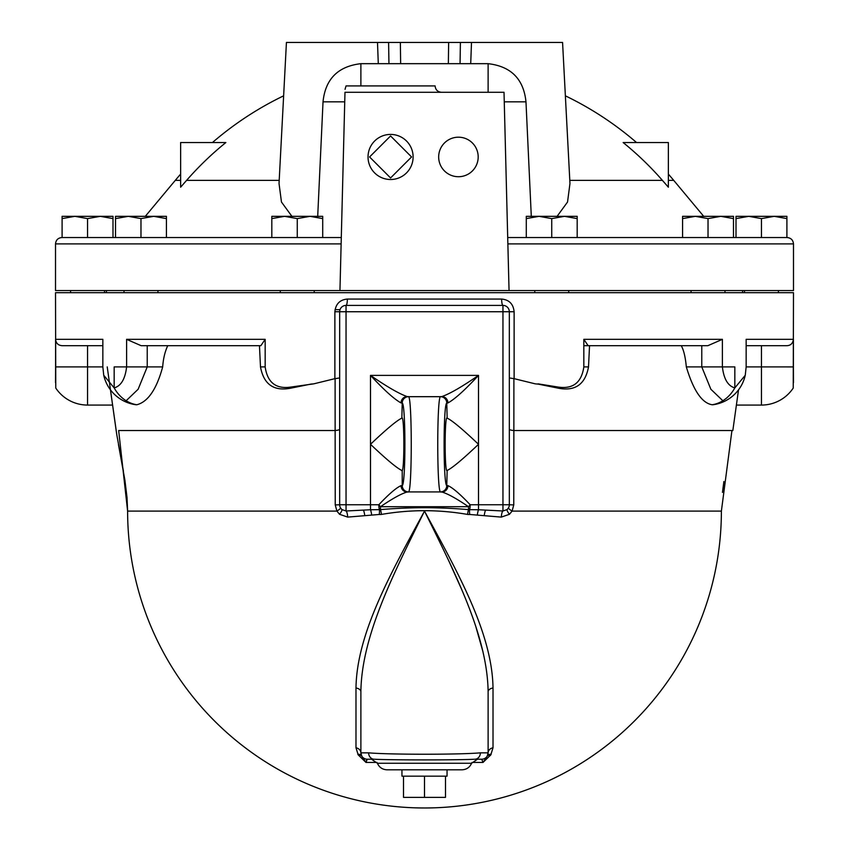 <?xml version="1.0" encoding="UTF-8"?>
<svg xmlns="http://www.w3.org/2000/svg" width="849" height="849" viewBox="0 0 849 849"><rect width="100%" height="100%" fill="white"/><g stroke="black" fill="none" stroke-linecap="round" stroke-linejoin="round"><path stroke-width="1.27" d="M478.189 156.959A19.75 19.75 0 0 1 448.548 174.066A19.75 19.75 0 0 1 448.548 139.852A19.75 19.75 0 0 1 478.189 156.959M341.128 243.907L55.514 243.907C55.896 240.044 58.019 237.922 61.881 237.54L115.528 237.54L112.991 237.54L112.991 216.336L112.991 218.607L100.267 216.336L112.991 216.336M100.267 216.336L87.543 218.607L74.818 216.336L100.267 216.336M74.818 216.336L62.094 218.607L62.094 216.336L74.818 216.336M62.094 237.54L62.094 218.607M87.543 237.54L87.543 218.607M140.976 218.607L128.252 216.336L166.425 216.336L166.425 218.607L153.701 216.336L140.976 218.607L140.976 237.54L122.436 237.54L341.287 237.54M736.009 216.336L786.906 216.336L786.906 218.607L774.182 216.336L761.457 218.607L748.733 216.336L736.009 218.607L736.009 216.336L736.009 237.54L787.119 237.54L507.713 237.54M115.528 218.607L115.528 216.336L128.252 216.336L115.528 218.607L115.528 237.54L122.436 237.54M166.425 237.54L166.425 218.607M322.716 216.336L322.716 218.607L309.991 216.336L322.716 216.336M309.991 216.336L297.267 218.607L284.542 216.336L309.991 216.336M284.542 216.336L271.818 218.607L271.818 216.336L284.542 216.336M297.267 237.54L297.267 218.607M322.716 237.54L322.716 218.607M271.818 237.54L271.818 218.607M786.906 237.54L786.906 218.607M761.457 237.54L761.457 218.607M733.472 216.336L733.472 218.607L720.748 216.336L733.472 216.336M720.748 216.336L708.024 218.607L695.299 216.336L720.748 216.336M695.299 216.336L682.575 218.607L682.575 216.336L695.299 216.336M708.024 237.54L708.024 218.607M733.472 237.54L733.472 218.607M682.575 237.54L682.575 218.607M577.182 216.336L577.182 218.607L564.458 216.336L577.182 216.336M564.458 216.336L551.733 218.607L539.009 216.336L564.458 216.336M539.009 216.336L526.284 218.607L526.284 216.336L539.009 216.336M551.733 237.54L551.733 218.607M577.182 237.54L577.182 218.607M526.284 237.54L526.284 218.607M509.05 290.56L339.95 290.56L344.981 92.286C345.055 89.166 345.055 89.166 344.981 92.286C345.055 89.166 345.055 89.166 344.981 92.286L504.019 92.286L509.05 290.56L793.486 290.56L793.486 243.907L507.872 243.907M55.514 243.907L55.514 290.56L339.95 290.56M441.469 92.286C437.596 91.904 435.484 89.782 435.102 85.919L346.042 85.919L345.055 89.325M411.563 156.959L390.572 177.95L369.58 156.959L390.572 135.967L411.563 156.959M413.113 156.959A22.541 22.541 0 0 1 379.301 176.486A22.541 22.541 0 0 1 379.301 137.442A22.541 22.541 0 0 1 413.113 156.959M531.294 216.336L525.977 101.827C523.642 79.053 511.024 66.339 488.122 63.675L488.122 92.286L410.322 92.286M370.811 92.286L360.878 92.286M557.093 216.336L567.535 202.03L569.966 183.522L562.569 42.45L286.431 42.45L279.034 183.522L281.465 202.03L291.907 216.336M338.539 42.45L341.797 42.45M404.655 42.45L397.173 42.45M396.292 42.45L392.684 42.45M456.316 42.45L449.694 42.45M448.75 42.45L444.345 42.45M506.736 42.45L507.553 42.45M507.086 42.45L510.461 42.45L507.086 42.45M225.866 142.536A315.849 315.849 0 0 0 186.589 180.37L180.635 187.194L180.635 142.536L225.866 142.536M279.204 180.37L186.589 180.37M662.411 180.37A315.849 315.849 0 0 0 623.134 142.536L668.365 142.536L668.365 187.194L662.411 180.37L569.796 180.37M525.977 101.827L504.264 101.827M488.122 63.675L360.878 63.675C337.976 66.339 325.358 79.053 323.023 101.827L317.706 216.336M448.643 42.45L448.357 63.654M400.643 63.654L400.357 42.45M323.023 101.827L344.736 101.827M106.412 292.682L106.412 290.56M745.263 375.269L734.831 387.908A38.173 32.103 90 0 1 722.86 400.749A38.173 32.103 90 0 1 714.296 404.336A38.173 32.103 90 0 1 712.162 404.75L713.266 404.708A38.173 38.173 0 0 0 745.263 375.269L746.154 366.895L761.457 366.895L761.457 405.069A38.173 38.173 0 0 0 793.231 388.057L793.486 292.682L55.514 292.682L55.769 388.057A38.173 38.173 0 0 0 87.543 405.069L87.543 366.895L102.846 366.895L102.846 339.335L55.588 339.335C55.981 343.251 58.178 345.373 62.189 345.692L102.846 345.692L87.543 345.692L87.543 366.895L55.588 366.895L55.514 382.634M445.492 776.166L445.492 797.381L403.508 797.381L403.508 776.166M424.5 776.166L424.5 797.381M480.385 752.84C459.277 754.697 389.712 754.697 368.615 752.84A6.357 5.593 90 0 0 374.197 759.208C388.46 760.131 460.529 760.131 474.803 759.208L481.754 759.208A6.357 6.357 0 0 0 486.986 756.47L483.007 762.455L490.786 754.878L483.007 762.455L486.986 756.47A6.357 4.595 -145.2 0 1 490.786 754.878L493.014 747.778A6.357 5.211 180 0 0 488.122 752.84L487.199 756.13L488.122 752.84L480.385 752.84A6.357 5.593 90 0 1 474.803 759.208L477.509 759.208L471.588 763.262L377.412 763.262C379.259 767.411 382.464 769.587 387.006 769.81L401.948 769.81L401.948 776.166L447.052 776.166L447.052 769.81M483.028 651.99L475.981 627.156M460.943 587.837L448.654 560.531M424.5 511.098C391.824 571.388 356.76 632.876 355.986 687.998A6.357 3.895 0 0 1 360.878 691.786C361.589 635.487 394.159 572.682 424.5 511.098C454.841 572.693 487.4 635.466 488.122 691.786A6.357 3.895 180 0 1 493.014 687.998C492.24 632.855 457.176 571.398 424.5 511.098L424.553 511.194M118.435 444.452L124.899 480.141L127.01 497.418L127.615 511.098A296.885 296.885 0 0 0 130.64 553.346A296.885 296.885 0 0 1 127.615 511.098L336.904 511.098L339.536 514.282L347.676 517.105L379.333 514.462A9.838 9.732 -81.7 0 0 381.413 514.43C410.141 509.453 438.869 509.453 467.587 514.43A9.838 9.732 81.7 0 0 469.667 514.462L501.324 517.105L509.464 514.282L512.096 511.098L721.385 511.098L731.934 430.517L513.868 430.517L513.9 378.643L509.326 377.954M360.889 691.171L360.878 692.434M366.598 760.11L365.993 762.455L367.246 759.208A6.357 6.357 0 0 1 362.014 756.47L365.993 762.455L362.014 756.47A6.357 4.595 -34.8 0 0 358.214 754.878L365.993 762.455L377.03 762.455M355.986 687.998L355.986 747.778L358.214 754.878L365.993 762.455M355.986 747.778A6.357 5.211 180 0 1 360.878 752.84L361.801 756.13A6.357 4.723 -31.1 0 0 357.779 754.209M493.014 747.778L493.014 687.998M490.319 755.525L490.786 754.878M339.674 377.954L335.1 378.643L335.132 430.517L118.658 430.517L127.615 511.098A296.885 296.885 0 0 0 538.107 785.378A296.885 296.885 0 0 0 721.385 511.098M471.97 762.455L483.007 762.455L481.754 759.208L474.803 759.208L481.754 759.208A6.357 6.357 0 0 0 488.122 752.84L488.122 691.786M374.197 759.208L367.246 759.208A6.357 6.357 0 0 1 360.878 752.84L360.878 691.786M477.509 759.208L474.803 759.208M371.629 514.674A6.336 1.125 81.9 0 0 370.493 509.75L346.042 510.992A6.336 1.645 -92.8 0 1 347.676 517.105M379.333 514.462A6.336 0.955 95.4 0 0 379.418 509.644L370.493 509.75L370.493 504.762L346.042 504.762L346.042 510.992L341.871 509.549L340.523 507.925A6.336 0.966 150 0 1 336.904 511.098L335.238 504.922L339.674 504.762A6.336 6.336 0 0 0 341.871 509.549A6.336 1.358 130.9 0 1 339.536 514.282M381.413 514.43A6.336 0.923 83 0 0 380.49 509.623A5.083 5.03 101.1 0 1 379.418 509.644A6.336 1.656 90 0 1 378.824 504.762L370.493 504.762L370.493 444.303C386.794 428.819 397.374 420.043 402.224 417.963C404.389 420.064 404.389 468.542 402.224 470.633L401.864 470.802M467.587 514.43A6.336 0.923 97 0 1 468.51 509.623C439.177 507.086 409.844 507.086 380.49 509.623L380.49 506.704A6.357 1.284 -130.3 0 1 378.824 504.762C388.938 494.044 396.345 487.676 401.057 485.649A6.357 6.113 -90 0 0 407.159 492.017L408.295 492.017A6.357 6.304 -90 0 1 401.991 485.649L401.057 485.649M469.667 514.462A6.336 0.955 84.6 0 1 469.582 509.644A5.083 5.03 -101.1 0 1 468.51 509.623L468.51 506.704L380.49 506.704C392.631 498.469 401.524 493.566 407.159 492.017M477.371 514.674A6.336 1.125 98.1 0 1 478.507 509.75L469.582 509.644A6.336 1.656 90 0 0 470.176 504.762A6.357 1.284 130.3 0 1 468.51 506.704C456.369 498.469 447.487 493.577 441.841 492.017A6.357 6.113 -90 0 0 447.943 485.649L446.776 485.575C443.21 484.577 443.21 404.018 446.776 403.031L447.943 402.946C454.735 399.232 464.923 390.041 478.507 375.385C462.206 386.656 449.981 393.724 441.841 396.589L440.705 396.589L441.841 396.589A6.357 6.113 90 0 1 447.943 402.946M501.324 517.105A6.336 1.645 92.8 0 1 502.958 510.992L478.507 509.75L478.507 504.762L470.176 504.762C460.062 494.054 452.655 487.687 447.943 485.649M339.674 429.127A6.336 1.443 0 0 1 335.132 430.517L335.238 504.922M588.145 345.692L707.864 345.692L722.393 339.335L583.836 339.335L588.145 345.692L589.535 345.692L588.516 366.895C585.258 384.438 575.134 391.516 558.133 388.152L538.107 384.098A315.255 59.632 -178.9 0 0 535.284 383.854L514.123 378.665L514.123 311.742C513.316 303.984 509.156 299.761 501.653 299.06L347.347 299.06C339.865 299.75 335.705 303.974 334.877 311.742L334.877 378.665L313.716 383.854A315.255 59.632 178.9 0 0 310.893 384.098L290.867 388.152C273.856 391.506 263.721 384.427 260.484 366.895L259.465 345.692M347.347 299.06A6.336 1.327 -90 0 1 346.021 305.407L346.021 305.407A6.336 6.336 0 0 0 339.674 311.742L334.877 311.742M509.464 514.282A6.336 1.358 -130.9 0 1 507.129 509.549L502.958 510.992L502.958 504.762L509.326 504.762A6.336 6.336 0 0 1 507.129 509.549L508.477 507.925A6.336 0.966 -150 0 0 512.096 511.098L513.762 504.911L509.326 504.762L509.326 311.742A6.336 6.336 0 0 0 502.979 305.407L502.958 305.407A6.336 1.327 90 0 1 501.653 299.06M513.762 504.911L513.868 430.517L732.836 430.517L738.524 389.84M509.326 311.742A6.336 6.336 0 0 0 502.979 305.407L346.042 305.407L346.042 311.742L514.123 311.742M167.741 345.692C164.939 351.666 163.252 358.734 162.679 366.895C156.598 389.235 147.991 401.853 136.838 404.75L135.734 404.708A38.173 38.173 0 0 1 103.737 375.269L102.846 366.895M632.601 345.692L583.836 345.692M732.825 430.581L732.178 430.517M761.457 345.692L761.457 366.895L793.412 366.917L793.412 339.335L746.154 339.335L746.154 366.895M793.486 382.634L793.412 366.917M55.588 366.895L55.588 339.335M136.838 404.75A38.173 32.103 90 0 1 134.704 404.336A38.173 32.103 90 0 1 126.14 400.749A38.173 32.103 90 0 1 114.169 387.908C121.057 385.966 125.206 378.972 126.607 366.895L114.169 366.895L114.169 387.908L103.737 375.269M126.14 400.749L138.132 389.256L147.227 366.895L126.607 366.895L126.607 339.335L141.136 345.692L260.855 345.692L265.164 339.335L265.164 366.895C267.414 382.506 275.936 389.235 290.729 387.08A38.173 7.482 90.3 0 0 290.867 388.152M313.716 383.854L290.729 387.08M535.284 383.854L538.107 384.098M583.836 339.335L583.836 366.895C581.586 382.506 573.064 389.235 558.271 387.08L538.075 383.854M712.162 404.75C702.017 403.169 693.41 390.551 686.321 366.895L734.831 366.895L734.831 387.908C727.943 385.966 723.794 378.972 722.393 366.895L722.393 339.335M686.321 366.895C685.419 357.111 683.732 350.032 681.259 345.692L701.773 345.692L701.773 366.895L710.868 389.256L722.86 400.749M339.674 504.762L339.674 311.742L346.042 311.742L346.042 504.762L339.674 504.762M147.227 345.692L147.227 366.895L162.679 366.895M746.154 345.692L786.811 345.692C790.652 345.554 792.849 343.431 793.412 339.335M408.571 491.921C412.136 490.775 412.136 397.82 408.571 396.685L440.429 396.685C436.864 397.82 436.864 490.775 440.429 491.921L408.571 491.921A6.357 6.336 -131.2 0 1 402.224 485.575L401.991 485.649M408.571 396.685A6.357 6.336 131.2 0 0 402.224 403.031C405.79 404.018 405.79 484.577 402.224 485.575L402.224 470.633C397.374 468.552 386.794 459.776 370.493 444.303L370.493 375.385C384.077 390.041 394.265 399.232 401.057 402.946L402.224 403.031L401.864 417.793M408.295 396.589L407.159 396.589L408.295 396.589A6.357 6.304 90 0 0 401.991 402.946M502.958 305.407L502.958 504.762L478.507 504.762L478.507 444.303C462.206 459.776 451.626 468.552 446.776 470.633C444.611 468.542 444.611 420.064 446.776 417.963C451.626 420.043 462.206 428.819 478.507 444.303L478.507 375.385L370.493 375.385C386.804 386.656 399.019 393.724 407.159 396.589A6.357 6.113 90 0 0 401.057 402.946M440.705 492.017L441.841 492.017L440.705 492.017A6.357 6.304 -90 0 0 447.009 485.649M440.705 396.589A6.357 6.304 90 0 1 447.009 402.946M440.429 396.685A6.357 6.336 48.8 0 1 446.776 403.031L447.136 417.793M440.429 491.921A6.357 6.336 -48.8 0 0 446.776 485.575L447.136 470.802M387.006 769.81L461.994 769.81C466.536 769.587 469.741 767.411 471.588 763.262M703.704 216.336L673.724 180.37L668.365 180.37M360.878 85.919L360.878 63.675M180.635 180.37L175.276 180.37L145.296 216.336M460.052 63.654L460.402 42.45M471.503 42.45L470.707 63.654M388.598 42.45L388.948 63.654M377.497 42.45L378.293 63.654M340.035 309.641L335.058 309.641M491.221 754.209A6.357 4.723 31.1 0 0 487.199 756.13M367.246 759.208A6.357 6.357 0 0 1 360.878 752.84L368.615 752.84M488.122 752.84A6.357 6.357 0 0 1 481.754 759.208M363.468 510.217A6.336 1.274 -97 0 1 364.752 515.587M484.248 515.587A6.336 1.274 97 0 1 485.532 510.217M509.326 429.127A6.336 1.443 180 0 0 513.868 430.517M265.164 339.335L126.607 339.335M558.133 388.152A38.173 7.482 -90.3 0 0 558.271 387.08M260.484 366.895L265.164 366.895M588.516 366.895L583.836 366.895M70.573 290.56L70.573 292.682M104.501 290.56L104.501 292.682M124.018 290.56L124.018 292.682M157.946 290.56L157.946 292.682M280.297 290.56L280.297 292.682M314.226 290.56L314.226 292.682M744.499 290.56L744.499 292.682M778.427 290.56L778.427 292.682M691.054 290.56L691.054 292.682M724.982 290.56L724.982 292.682M534.774 290.56L534.774 292.682M568.703 290.56L568.703 292.682M636.548 142.536A324.445 324.445 0 0 0 565.37 95.831M283.63 95.831A324.445 324.445 0 0 0 212.452 142.536M673.724 180.37A324.445 324.445 0 0 0 668.365 174.109M180.635 174.109A324.445 324.445 0 0 0 175.276 180.37M793.486 243.907C793.104 240.044 790.981 237.922 787.119 237.54M742.588 292.682L742.588 290.56M174.745 671.601A296.885 296.885 0 0 0 618.921 735.467M377.412 763.262L371.491 759.208M112.609 405.069L87.543 405.069M761.457 405.069L736.391 405.069M116.186 430.613L116.833 434.985M123.445 471.259L116.833 434.975L107.218 366.895M116.239 431.037L110.444 389.797M722.467 492.388L723.889 481.51L722.467 492.388"/></g></svg>
